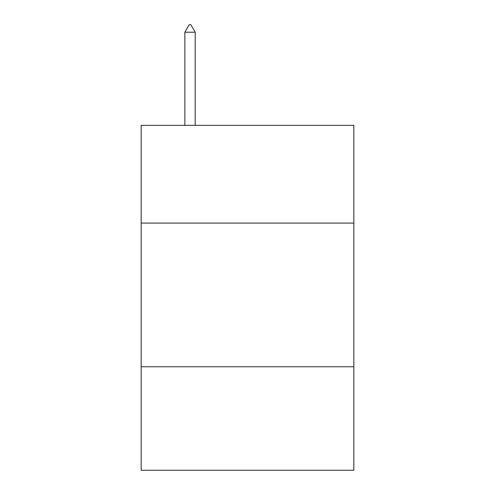 <?xml version="1.0" encoding="UTF-8"?>
<svg xmlns="http://www.w3.org/2000/svg" width="495" height="495" viewBox="0 0 495 495"><rect width="100%" height="100%" fill="white"/><g stroke="black" fill="none" stroke-linecap="round" stroke-linejoin="round"><path stroke-width="0.74" d="M353.845 223.072L353.845 125.346L141.155 125.346L141.155 223.072L353.845 223.072L353.845 470.25L141.155 470.25L141.155 223.072M353.845 366.776L141.155 366.776M195.191 32.224L190.878 24.75L189.152 24.75L184.845 32.224L195.191 32.224L195.191 125.346M184.845 32.224L184.845 125.346"/></g></svg>
